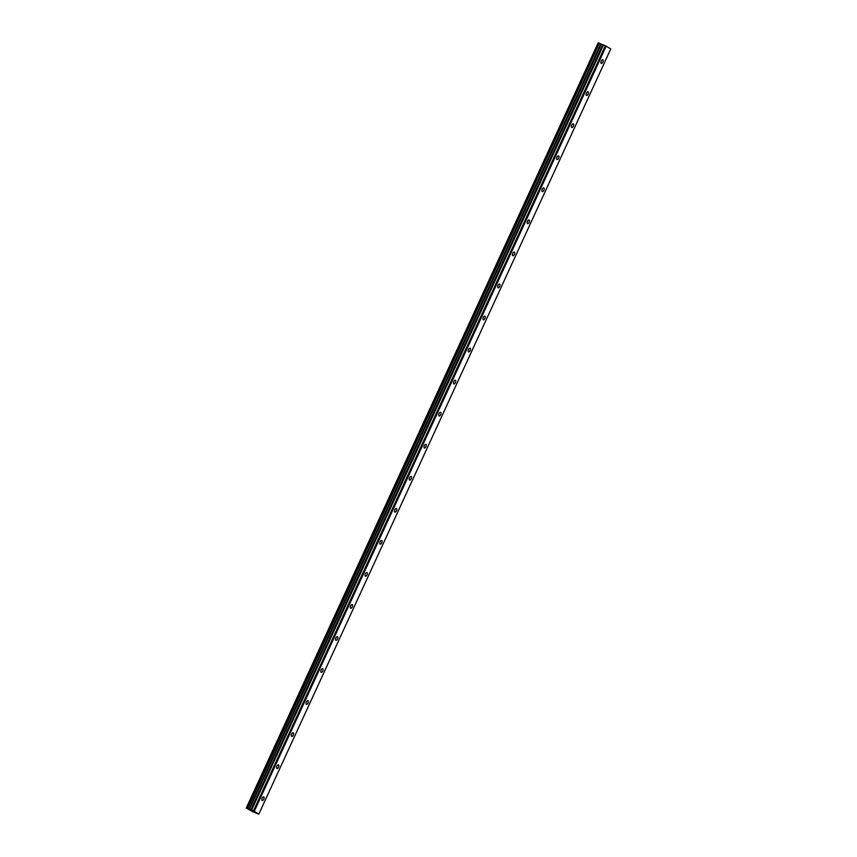<?xml version="1.0" encoding="UTF-8"?>
<svg xmlns="http://www.w3.org/2000/svg" width="857" height="857" viewBox="0 0 857 857"><rect width="100%" height="100%" fill="white"/><g stroke="black" fill="none" stroke-linecap="round" stroke-linejoin="round"><path stroke-width="1.29" d="M602.846 62.079A1.993 0.953 112.6 0 0 602.792 59.733A1.993 0.953 112.6 0 0 601.207 61.061A1.993 0.953 112.6 0 0 601.26 63.407A1.993 0.953 112.6 0 0 602.846 62.079M263.795 799.227A1.993 0.953 112.6 0 0 263.742 796.881A1.993 0.953 112.6 0 0 262.146 798.21A1.993 0.953 112.6 0 0 262.21 800.556A1.993 0.953 112.6 0 0 263.795 799.227M278.536 767.176A1.993 0.953 112.6 0 0 278.482 764.83A1.993 0.953 112.6 0 0 276.897 766.158A1.993 0.953 112.6 0 0 276.95 768.504A1.993 0.953 112.6 0 0 278.536 767.176M293.276 735.124A1.993 0.953 112.6 0 0 293.223 732.789A1.993 0.953 112.6 0 0 291.637 734.117A1.993 0.953 112.6 0 0 291.691 736.452A1.993 0.953 112.6 0 0 293.276 735.124M308.017 703.072A1.993 0.953 112.6 0 0 307.963 700.737A1.993 0.953 112.6 0 0 306.377 702.065A1.993 0.953 112.6 0 0 306.431 704.4A1.993 0.953 112.6 0 0 308.017 703.072M322.768 671.031A1.993 0.953 112.6 0 0 322.703 668.685A1.993 0.953 112.6 0 0 321.118 670.013A1.993 0.953 112.6 0 0 321.171 672.359A1.993 0.953 112.6 0 0 322.768 671.031M337.508 638.979A1.993 0.953 112.6 0 0 337.444 636.633A1.993 0.953 112.6 0 0 335.858 637.962A1.993 0.953 112.6 0 0 335.912 640.308A1.993 0.953 112.6 0 0 337.508 638.979M352.248 606.927A1.993 0.953 112.6 0 0 352.184 604.581A1.993 0.953 112.6 0 0 350.599 605.91A1.993 0.953 112.6 0 0 350.663 608.256A1.993 0.953 112.6 0 0 352.248 606.927M366.989 574.876A1.993 0.953 112.6 0 0 366.925 572.53A1.993 0.953 112.6 0 0 365.339 573.858A1.993 0.953 112.6 0 0 365.403 576.204A1.993 0.953 112.6 0 0 366.989 574.876M381.729 542.824A1.993 0.953 112.6 0 0 381.665 540.478A1.993 0.953 112.6 0 0 380.08 541.817A1.993 0.953 112.6 0 0 380.144 544.152A1.993 0.953 112.6 0 0 381.729 542.824M396.47 510.772A1.993 0.953 112.6 0 0 396.405 508.437A1.993 0.953 112.6 0 0 394.82 509.765A1.993 0.953 112.6 0 0 394.884 512.1A1.993 0.953 112.6 0 0 396.47 510.772M411.21 478.731A1.993 0.953 112.6 0 0 411.156 476.385A1.993 0.953 112.6 0 0 409.56 477.713A1.993 0.953 112.6 0 0 409.625 480.059A1.993 0.953 112.6 0 0 411.21 478.731M425.95 446.679A1.993 0.953 112.6 0 0 425.897 444.333A1.993 0.953 112.6 0 0 424.301 445.661A1.993 0.953 112.6 0 0 424.365 448.007A1.993 0.953 112.6 0 0 425.95 446.679M440.691 414.627A1.993 0.953 112.6 0 0 440.637 412.281A1.993 0.953 112.6 0 0 439.052 413.61A1.993 0.953 112.6 0 0 439.105 415.956A1.993 0.953 112.6 0 0 440.691 414.627M455.431 382.576A1.993 0.953 112.6 0 0 455.378 380.229A1.993 0.953 112.6 0 0 453.792 381.558A1.993 0.953 112.6 0 0 453.846 383.904A1.993 0.953 112.6 0 0 455.431 382.576M470.182 350.524A1.993 0.953 112.6 0 0 470.118 348.178A1.993 0.953 112.6 0 0 468.533 349.517A1.993 0.953 112.6 0 0 468.586 351.852A1.993 0.953 112.6 0 0 470.182 350.524M484.923 318.472A1.993 0.953 112.6 0 0 484.858 316.137A1.993 0.953 112.6 0 0 483.273 317.465A1.993 0.953 112.6 0 0 483.327 319.8A1.993 0.953 112.6 0 0 484.923 318.472M499.663 286.431A1.993 0.953 112.6 0 0 499.599 284.085A1.993 0.953 112.6 0 0 498.013 285.413A1.993 0.953 112.6 0 0 498.067 287.759A1.993 0.953 112.6 0 0 499.663 286.431M514.404 254.379A1.993 0.953 112.6 0 0 514.339 252.033A1.993 0.953 112.6 0 0 512.754 253.361A1.993 0.953 112.6 0 0 512.818 255.707A1.993 0.953 112.6 0 0 514.404 254.379M529.144 222.327A1.993 0.953 112.6 0 0 529.08 219.981A1.993 0.953 112.6 0 0 527.494 221.31A1.993 0.953 112.6 0 0 527.558 223.656A1.993 0.953 112.6 0 0 529.144 222.327M543.884 190.275A1.993 0.953 112.6 0 0 543.82 187.929A1.993 0.953 112.6 0 0 542.235 189.258A1.993 0.953 112.6 0 0 542.299 191.604A1.993 0.953 112.6 0 0 543.884 190.275M558.625 158.224A1.993 0.953 112.6 0 0 558.56 155.878A1.993 0.953 112.6 0 0 556.975 157.206A1.993 0.953 112.6 0 0 557.039 159.552A1.993 0.953 112.6 0 0 558.625 158.224M573.365 126.172A1.993 0.953 112.6 0 0 573.312 123.837A1.993 0.953 112.6 0 0 571.715 125.165A1.993 0.953 112.6 0 0 571.78 127.5A1.993 0.953 112.6 0 0 573.365 126.172M588.106 94.12A1.993 0.953 112.6 0 0 588.052 91.785A1.993 0.953 112.6 0 0 586.456 93.113A1.993 0.953 112.6 0 0 586.52 95.459A1.993 0.953 112.6 0 0 588.106 94.12M598.711 42.968L246.645 808.13L598.711 42.968L599.354 43.236L247.652 808.558L599.354 43.236M252.622 811.611L258.814 814.15L254.24 811.333L606.188 46.139L610.762 48.956L258.814 814.15M598.572 42.979L246.27 808.055L252.633 811.622M606.188 46.139L603.371 44.918L251.422 810.111L249.398 809.383L600.886 43.975L599.6 43.353M600.886 43.975L603.371 44.918M254.24 811.333L253.426 810.936L605.374 45.742M253.426 810.936L251.562 810.165L603.51 44.971M600.746 43.911L248.937 809.169M248.798 809.104L247.652 808.558M247.394 808.43L246.752 808.162M598.593 42.936L246.698 808.183L598.261 42.871M249.398 809.383L601.346 44.189M602.75 44.768L250.801 809.961M250.94 810.015L602.889 44.821M249.183 809.287L601.132 44.093M598.186 42.85L246.238 808.044"/></g></svg>
